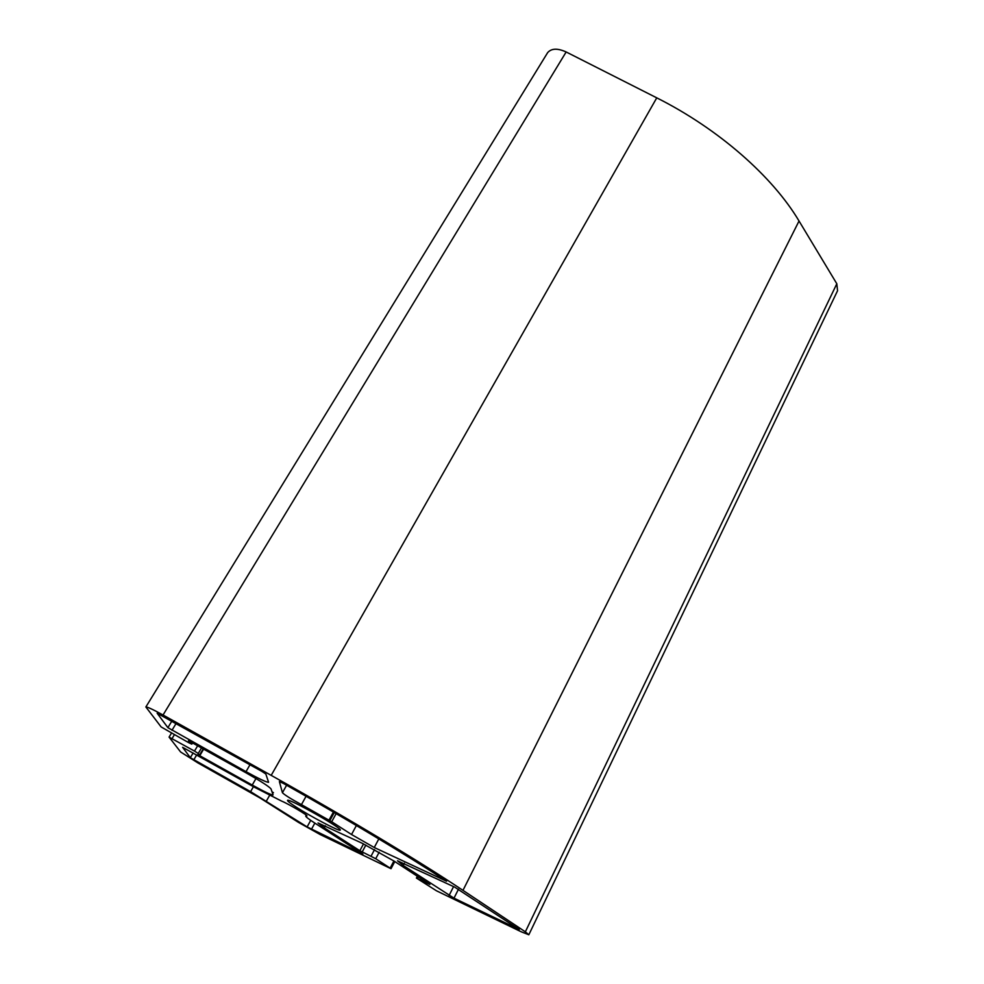 <?xml version="1.0" encoding="UTF-8"?>
<svg xmlns="http://www.w3.org/2000/svg" width="984" height="984" viewBox="0 0 984 984"><rect width="100%" height="100%" fill="white"/><g stroke="black" fill="none" stroke-linecap="round" stroke-linejoin="round"><path stroke-width="1.48" d="M250.588 791.653L190.33 757.68L182.606 747.299L254.032 787.028L281.584 801.087C287.832 803.534 308.533 815.687 306.873 815.921L305.778 815.933C305.347 816.548 308.57 819.069 315.446 823.497L362.875 854.075L307.119 826.904L250.588 791.653L253.429 786.696M331.706 821.738L301.436 804.629C290.698 798.762 284.364 794.777 282.42 792.698L279.37 781.567L283.392 783.424C345.716 818.467 406.564 855.034 446.564 881.221L374.252 847.507L351.534 834.518L331.706 821.738L336.134 813.633M329.788 820.742L334.277 812.538M329.013 820.127L333.428 812.046M261.695 771.284L265.84 773.99L268.583 782.28C266.48 782.341 258.964 778.799 246.012 771.653L167.883 727.656L157.157 713.24L261.695 771.284M453.993 898.158L403.206 865.44L397.524 860.803L454.608 887.076L519.257 929.536L453.993 898.158L458.507 889.179M273.06 794.814L273.023 794.986C271.141 794.986 264.216 791.665 252.236 785.048L199.764 755.7L197.919 754.494L199.445 755.232L198.239 753.473L194.5 751.087L169.076 737.102L180.625 751.985L197.796 762.846L260.096 798.012L298.582 822.452L320.058 834.481L391.017 868.712L375.716 858.724L359.861 850.729L324.24 827.827L318.029 822.956L362.223 843.276L394.154 861.135L429.897 884.431L416.404 878.06L436.466 890.791L521.299 931.823L528.826 934.763L525.358 931.823L462.972 890.36C418.975 861.025 345.261 816.671 271.19 775.367L163.037 714.999C153.073 709.513 147.342 706.844 145.866 706.979L161.13 726.942L188.596 742.625L191.806 744.15L188.436 740.78L190.06 741.555L246.738 773.227C260.994 781.321 269.087 786.56 271.018 788.91L272.002 791.763L273.466 792.71L272.113 792.083L273.06 794.814M203.196 748.885L199.445 755.232M365.863 845.059L362.235 851.873M295.569 806.696C289.849 802.993 287.18 800.878 287.549 800.361C288.41 797.839 344.056 829.327 340.193 830.139C339.455 831.664 310.304 816.314 295.569 806.696M528.875 934.677L837.556 290.723L836.818 283.761L799.033 221.006C772.723 176.665 718.763 129.002 656.759 97.846L566.157 51.968C557.608 48.105 551.434 48.314 547.658 52.619L547.239 53.296M193.774 759.857L196.677 754.937M190.33 757.68L193.135 752.957M374.252 847.507L378.815 838.921M351.534 834.518L356.38 825.514M249.985 764.74L246.012 771.653M176.075 723.486L171.979 730.288M453.575 886.596L449.11 895.428M404.35 863.251L403.206 865.44M255.963 778.553L252.236 785.048M203.639 749.144L199.764 755.7M201.511 747.951L198.239 753.473M197.649 745.786L194.5 751.087M174.402 734.679L172.077 738.541M393.92 860.975L390.193 868.06M379.184 852.181L375.716 858.724M374.547 849.61L371.079 856.129M363.514 843.891L359.861 850.729M325.36 825.785L324.24 827.827M266.406 801.025L269.604 795.392M307.119 826.904L310.723 820.361M311.424 829.327L314.843 823.104M306.085 796.277L301.436 804.629M282.42 792.698L286.615 785.232M171.843 721.124L167.883 727.656M418.397 876.941L417.585 878.515M836.818 283.761L525.358 931.823M799.033 221.006L462.972 890.36M656.759 97.846L271.19 775.367M566.157 51.968L163.037 714.999M192.495 742.908L191.794 744.076M169.076 737.102L171.511 733.068M391.029 868.7L394.781 861.541M305.778 815.933L306.233 815.133M416.404 878.06L417.339 876.24M145.866 706.979L547.658 52.619M191.818 744.125L192.532 742.932"/></g></svg>
